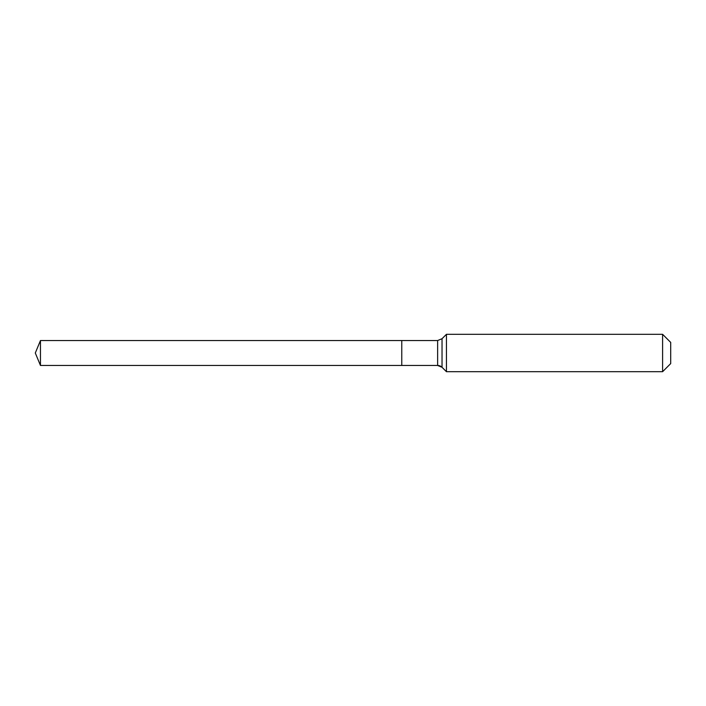 <?xml version="1.0" encoding="UTF-8"?>
<svg xmlns="http://www.w3.org/2000/svg" width="706" height="706" viewBox="0 0 706 706"><rect width="100%" height="100%" fill="white"/><g stroke="black" fill="none" stroke-linecap="round" stroke-linejoin="round"><path stroke-width="1.06" d="M670.7 363.59L662.599 371.691L446.439 371.691L442.035 367.288A6.23 6.23 0 0 0 437.632 365.461L40.463 365.461L35.3 353L40.463 340.539L437.632 340.539L442.035 338.712L446.439 334.309L662.599 334.309L670.7 342.41L670.7 363.59L662.599 371.691L662.599 334.309M35.3 353L40.463 365.461L40.463 340.539M662.599 371.691L446.439 371.691L442.035 367.288L437.632 365.461L401.767 365.461L401.767 340.539L401.767 365.461L40.463 365.461M446.439 371.691L446.439 334.309M437.632 365.461L437.632 340.539M442.035 367.288L442.035 338.712"/></g></svg>
